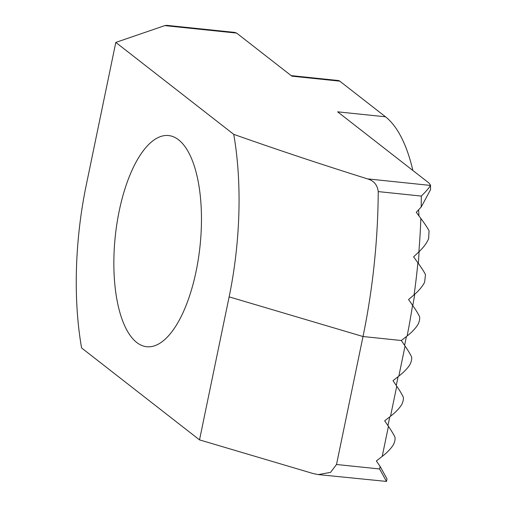 <?xml version="1.0" encoding="UTF-8"?>
<svg xmlns="http://www.w3.org/2000/svg" width="507" height="507" viewBox="0 0 507 507"><rect width="100%" height="100%" fill="white"/><g stroke="black" fill="none" stroke-linecap="round" stroke-linejoin="round"><path stroke-width="0.76" d="M119.17 211.146A106.153 42.67 95.9 0 1 168.635 135.559A106.153 42.67 95.9 0 1 196.146 271.15A106.153 42.67 95.9 0 1 146.681 346.731A106.153 42.67 95.9 0 1 119.17 211.146M291.176 75.619L338.277 80.518A15.774 6.338 95.9 0 1 339.766 81.145L385.51 116.806L337.63 111.832L429.03 183.078L430.506 185.112L430.563 189.637L421.184 207.059A302.28 121.503 -84.1 0 0 421.323 196.076L378.235 191.595A302.28 121.503 95.9 0 1 363.012 336.528L336.509 464.494L379.604 468.975L386.486 481.428L318.301 474.59L330.564 472.372L336.509 464.494M236.611 33.082L164.794 25.616L166.803 25.35L234.69 32.41L236.611 33.082L291.886 76.17L339.766 81.145M418.288 323.903C415.898 328.023 412.178 332.047 407.127 335.976A302.28 121.503 -84.1 0 0 412.559 305.246C415.936 310.056 418.275 313.858 419.568 316.653C419.948 318.618 419.517 321.032 418.288 323.903M405.061 346.028C408.477 351.072 410.664 354.761 411.627 357.093C411.95 358.893 411.462 361.257 410.157 364.191C407.932 367.968 404.155 371.948 398.825 376.137L405.061 346.028L401.316 340.514L407.127 335.976M424.613 282.203C422.515 286.379 419.016 290.574 414.105 294.795A302.28 121.503 -84.1 0 0 417.895 262.778C421.437 267.664 423.972 271.619 425.493 274.648L424.613 282.203M412.559 305.246L408.56 299.536L414.105 294.795M428.618 238.702C426.862 242.967 423.611 247.365 418.871 251.884A302.28 121.503 -84.1 0 0 420.854 218.46C424.555 223.397 427.293 227.516 429.068 230.812L428.618 238.702M417.895 262.778L413.611 256.846L418.871 251.884M420.854 218.46L416.253 212.281L421.184 207.059M396.747 386.176C400.162 391.22 402.349 394.909 403.312 397.241C403.642 399.034 403.147 401.405 401.842 404.333C399.617 408.11 395.84 412.096 390.517 416.285L396.747 386.176L393.001 380.656L398.825 376.137M388.438 426.317C391.848 431.362 394.034 435.05 395.004 437.383C395.327 439.182 394.839 441.546 393.533 444.481C391.303 448.258 387.525 452.238 382.202 456.427L388.438 426.317L384.686 420.804L390.517 416.285M379.604 468.975L380.123 466.465L376.371 460.945L382.202 456.427M380.123 466.465L387.006 478.919L386.486 481.428M164.794 25.616L115.799 42.417L233.727 134.342C276.651 149.527 321.242 164.369 367.499 178.882L430.462 185.429C429.423 187.514 426.381 191.063 421.323 196.076M318.301 474.59L313.313 473.595L199.517 439.88L81.589 347.954A197.141 79.238 -84.1 0 1 86.184 185.429L115.799 42.417M199.517 439.88L229.132 296.861A197.141 79.238 -84.1 0 0 233.727 134.342M385.51 116.806A157.715 63.394 95.9 0 1 412.875 170.479M418.586 209.816A157.715 63.394 95.9 0 1 418.972 215.931M419.055 251.706A157.715 63.394 95.9 0 1 418.332 263.393M414.726 294.25A157.715 63.394 95.9 0 1 412.774 305.55M406.418 336.534L404.592 345.337M398.096 376.707L396.278 385.478M389.782 416.849L387.963 425.627M378.235 191.595C377.404 184.909 373.83 180.669 367.499 178.882M401.316 340.514L363.012 336.528L229.132 296.861"/></g></svg>
